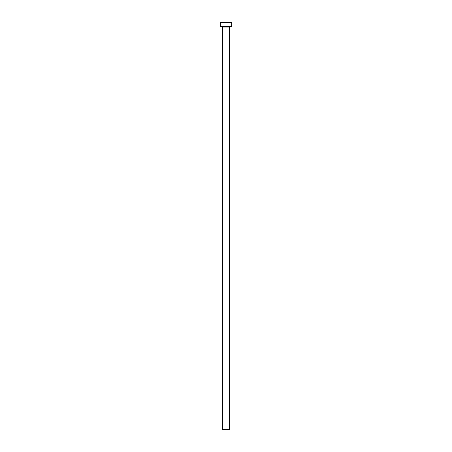<?xml version="1.0" encoding="UTF-8"?>
<svg xmlns="http://www.w3.org/2000/svg" width="452" height="452" viewBox="0 0 452 452"><rect width="100%" height="100%" fill="white"/><g stroke="black" fill="none" stroke-linecap="round" stroke-linejoin="round"><path stroke-width="0.68" d="M229.452 27.03L222.548 27.03L222.548 429.4L229.452 429.4L229.452 27.03A0.401 0.401 0 0 1 229.853 26.628M222.548 27.03A0.401 0.401 0 0 0 222.147 26.628M231.752 26.628L220.248 26.628L220.248 22.6L231.752 22.6L231.752 26.628"/></g></svg>
